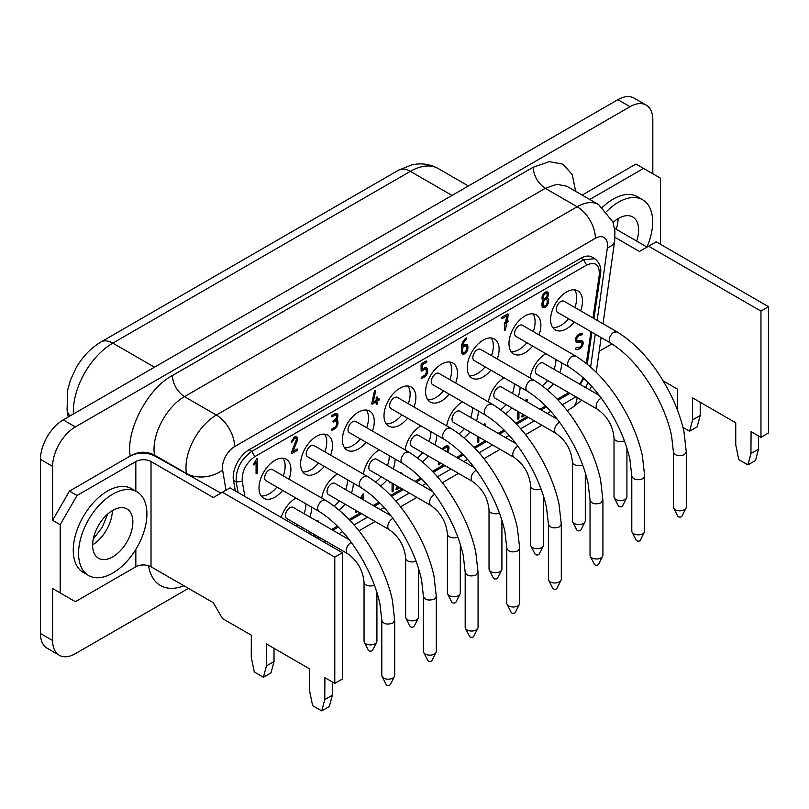 <?xml version="1.0" encoding="UTF-8"?>
<svg xmlns="http://www.w3.org/2000/svg" width="809" height="809" viewBox="0 0 809 809"><rect width="100%" height="100%" fill="white"/><g stroke="black" fill="none" stroke-linecap="round" stroke-linejoin="round"><path stroke-width="1.21" d="M652.823 173.763L652.823 119.833A32.218 18.597 120 0 0 646.148 105.089L633.993 98.071A32.218 18.597 120 0 0 617.884 99.669L63.233 419.891A32.218 18.597 -60 0 0 40.45 459.35L40.45 633.498A32.218 18.597 120 0 0 47.124 648.252L59.269 655.26A32.218 18.597 120 0 0 75.379 653.672L188.457 588.386M135.831 491.154L135.831 461.545L77.057 495.482L69.463 491.093L130.209 456.023C138.278 451.341 146.389 451.017 154.539 455.083C150.98 435.151 166.543 406.765 184.452 396.643C177.131 391.526 173.075 384.508 172.307 375.598C147.076 388.886 125.729 431.308 130.209 456.023C138.339 452.12 146.49 452.089 154.681 455.922L220.908 493.126M69.463 491.093L52.605 520.298L60.19 524.677L60.19 592.906L75.379 601.674L135.831 566.775A10.739 6.199 180 0 1 151.02 566.775L213.313 602.735L222.424 618.521L251.306 635.196L251.255 657.151L254.289 671.996L263.41 677.254L266.444 665.918L266.404 643.913L309.574 668.841L309.574 690.825L312.618 705.67L321.729 710.929L324.763 699.593L324.905 677.689L334.784 683.393L334.784 557.128L222.424 492.256L230.019 487.867L342.379 552.739L334.784 557.128M67.784 597.285L52.605 588.517L52.605 640.516A32.218 18.597 120 0 0 59.269 655.26M135.831 461.545A10.739 6.199 180 0 1 151.02 461.545L213.313 497.515L222.424 492.256M324.763 699.593L332.357 695.204L329.324 706.54L321.729 710.929M332.438 682.038L332.357 695.204M768.55 306.692L760.956 311.081L648.596 246.209L656.19 241.82L768.55 306.692L768.55 432.967L760.956 437.345L751.076 431.642L750.934 453.546L758.529 449.157L755.485 460.493L747.89 464.882L738.779 459.623L735.745 444.778L735.745 422.794L692.565 397.866L692.615 419.871L689.571 431.207L682.978 427.405M689.571 431.207L697.166 426.828L700.21 415.492L692.615 419.871M700.21 415.492L700.179 402.255M758.529 449.157L758.609 435.99M602.503 207.246A48.328 27.9 -60 0 1 613.182 199.105A48.328 27.9 -60 0 1 637.34 196.708L642.659 199.783A48.328 27.9 -60 0 1 646.967 247.018M660.417 244.267L660.417 178.152L635.965 164.035L582.146 195.1M589.741 199.479L643.559 168.414M677.426 410.011L677.477 389.149L663.077 380.837M342.379 552.739L342.379 679.014L334.784 683.393M478.827 437.052L478.827 441.299A0.951 0.546 -60 0 1 478.18 442.422L477.532 442.048L477.532 436.304M478.827 441.299L477.532 440.561M112.744 510.388A28.457 16.433 -60 0 1 126.973 508.982A28.457 16.433 -60 0 1 131.331 531.786A28.457 16.433 -60 0 1 112.744 556.865A28.457 16.433 -60 0 1 98.516 558.271A28.457 16.433 -60 0 1 94.147 535.467A28.457 16.433 -60 0 1 112.744 510.388M112.744 494.168A48.328 27.9 -60 0 1 136.903 491.771A48.328 27.9 -60 0 1 144.315 530.502A48.328 27.9 -60 0 1 112.744 573.085A48.328 27.9 -60 0 1 88.575 575.482A48.328 27.9 -60 0 1 81.173 536.751A48.328 27.9 -60 0 1 112.744 494.168M172.307 375.598L533.111 167.291L549.291 161.638L563.034 164.227L572.276 174.643L575.634 191.339M646.148 105.089A32.218 18.597 120 0 0 630.039 106.687L75.379 426.909L63.233 419.891M52.605 520.298L52.605 466.368A32.218 18.597 -60 0 1 75.379 426.909M611.998 343.855L599.166 351.268M344.543 447.812A22.551 13.025 120 0 0 360.268 438.923M366.659 427.728A22.551 13.025 120 0 0 368.51 418.061A22.551 13.025 120 0 0 366.346 410.052M372.423 431.066A22.551 13.025 120 0 0 374.274 421.388A22.551 13.025 120 0 0 369.602 411.063A22.551 13.025 120 0 0 352.228 417.11A22.551 13.025 120 0 0 342.379 439.803A22.551 13.025 120 0 0 347.051 450.128A22.551 13.025 120 0 0 366.042 442.26M648.596 246.209L639.484 251.468L615.012 237.34M647.079 247.089L614.557 228.31M613.07 222.384A28.457 16.433 -60 0 1 618.491 218.4A28.457 16.433 -60 0 1 632.729 216.984A28.457 16.433 -60 0 1 636.683 241.082M606.76 211.341A48.328 27.9 -60 0 1 618.491 202.169A48.328 27.9 -60 0 1 642.659 199.783M88.575 575.482L83.266 572.408A48.328 27.9 -60 0 1 75.854 533.687A48.328 27.9 -60 0 1 107.425 491.093A48.328 27.9 -60 0 1 131.594 488.707L136.903 491.771M77.057 495.482L60.19 524.677M60.19 592.906L52.605 588.517M511.157 351.622A22.551 13.025 120 0 0 526.881 342.733M533.262 331.538A22.551 13.025 120 0 0 535.113 321.861A22.551 13.025 120 0 0 532.949 313.862M539.037 334.875A22.551 13.025 120 0 0 540.887 325.198A22.551 13.025 120 0 0 536.215 314.873A22.551 13.025 120 0 0 518.832 320.91A22.551 13.025 120 0 0 508.992 343.613A22.551 13.025 120 0 0 513.664 353.938A22.551 13.025 120 0 0 532.656 346.07M263.41 677.254L270.995 672.876L274.039 661.54L266.444 665.918M274.008 648.302L274.039 661.54M750.934 453.546L747.89 464.882M580.902 258.213A22.379 12.924 -60 0 1 592.097 257.11L594.827 258.688L583.643 259.79L580.902 258.213L249.051 449.774A22.419 12.944 120 0 0 233.467 480.415L235.328 490.932M533.111 167.291C533.889 176.2 537.934 183.208 545.266 188.335L556.885 184.29L566.745 186.201L598.64 204.616L612.929 221.969L614.941 231.344L614.648 240.93A25.777 12.074 -172 0 1 607.347 247.878L597.173 320.384M760.956 437.345L760.956 311.081M478.18 442.422A0.951 0.546 -60 0 1 477.532 442.058M302.778 471.92A22.551 13.025 120 0 0 318.503 463.041M324.884 451.847A22.551 13.025 120 0 0 326.735 442.169A22.551 13.025 120 0 0 324.581 434.16M330.659 455.174A22.551 13.025 120 0 0 332.509 445.506A22.551 13.025 120 0 0 327.837 435.181A22.551 13.025 120 0 0 310.464 441.218A22.551 13.025 120 0 0 300.614 463.911A22.551 13.025 120 0 0 305.286 474.236A22.551 13.025 120 0 0 324.278 466.368M296.498 526.244A22.551 13.025 120 0 0 297.702 524.859M304.083 513.664A22.551 13.025 120 0 0 305.933 503.987A22.551 13.025 120 0 0 305.933 503.835M302.263 529.582A22.551 13.025 120 0 0 303.466 528.196M309.857 517.002A22.551 13.025 120 0 0 311.708 507.324A22.551 13.025 120 0 0 311.698 507.162M261.165 495.947A22.551 13.025 120 0 0 276.89 487.069M283.271 475.874A22.551 13.025 120 0 0 285.122 466.196A22.551 13.025 120 0 0 282.968 458.187M289.046 479.201A22.551 13.025 120 0 0 290.896 469.523A22.551 13.025 120 0 0 286.224 459.199A22.551 13.025 120 0 0 268.851 465.246A22.551 13.025 120 0 0 259.001 487.938A22.551 13.025 120 0 0 263.673 498.263A22.551 13.025 120 0 0 282.665 490.396M469.382 375.73A22.551 13.025 120 0 0 485.117 366.851M491.498 355.657A22.551 13.025 120 0 0 493.348 345.979A22.551 13.025 120 0 0 491.184 337.97M497.272 358.984A22.551 13.025 120 0 0 499.123 349.306A22.551 13.025 120 0 0 494.451 338.981A22.551 13.025 120 0 0 477.067 345.028A22.551 13.025 120 0 0 467.228 367.721A22.551 13.025 120 0 0 471.9 378.046A22.551 13.025 120 0 0 490.881 370.178M478.068 572.297L478.068 627.309A6.442 3.721 180 0 1 477.806 628.36A6.442 3.721 180 0 1 476.188 629.938A6.442 3.721 180 0 1 467.076 629.938A6.442 3.721 180 0 1 465.448 628.36A6.442 3.721 180 0 1 465.185 627.309L465.185 572.297C466.854 575.947 470.514 576.827 476.188 574.926L478.068 572.297L475.743 551.869C472.193 536.064 466.024 520.47 457.227 505.099C443.949 481.628 427.799 463.941 408.788 452.059L355.778 421.459A6.442 3.721 120 0 0 352.562 421.772A6.442 3.721 120 0 0 348.345 427.455A6.442 3.721 120 0 0 349.336 432.613L402.346 463.213C400.111 460.847 400.738 457.56 404.237 453.374L405.764 452.494L404.237 453.374M394.691 620.432L394.691 675.454A6.442 3.721 180 0 1 394.428 676.506A6.442 3.721 180 0 1 392.81 678.084A6.442 3.721 180 0 1 383.688 678.084A6.442 3.721 180 0 1 382.07 676.506A6.442 3.721 180 0 1 381.808 675.454L381.808 620.432C383.466 624.093 387.137 624.963 392.81 623.061L394.691 620.432L392.365 600.015C388.816 584.199 382.647 568.606 373.849 553.235C360.571 529.764 344.422 512.087 325.4 500.195L272.4 469.594A6.442 3.721 120 0 0 269.175 469.908A6.442 3.721 120 0 0 264.968 475.591A6.442 3.721 120 0 0 265.959 480.758L318.958 511.359C316.724 508.982 317.361 505.696 320.86 501.509L322.376 500.629L320.86 501.509M519.691 548.269L519.691 603.281A6.442 3.721 180 0 1 519.429 604.333A6.442 3.721 180 0 1 517.8 605.911A6.442 3.721 180 0 1 508.689 605.911A6.442 3.721 180 0 1 507.061 604.333A6.442 3.721 180 0 1 506.798 603.281L506.798 548.269C508.467 551.92 512.127 552.8 517.8 550.899L519.691 548.269L517.356 527.842C513.816 512.036 507.637 496.443 498.84 481.072C485.562 457.601 469.422 439.924 450.401 428.032L397.391 397.431A6.442 3.721 120 0 0 394.175 397.745A6.442 3.721 120 0 0 389.958 403.428A6.442 3.721 120 0 0 390.949 408.585L443.959 439.196C441.724 436.82 442.351 433.533 445.85 429.346L447.377 428.467L445.85 429.346M386.156 423.785A22.551 13.025 120 0 0 401.881 414.906M408.272 403.711A22.551 13.025 120 0 0 410.123 394.034A22.551 13.025 120 0 0 407.958 386.024M557.189 419.183L501.58 387.086A6.442 3.721 120 0 0 498.364 387.4A6.442 3.721 120 0 0 494.147 393.083A6.442 3.721 120 0 0 495.138 398.24L555.894 433.321A6.442 3.721 -60 0 1 554.903 428.153A6.442 3.721 -60 0 1 559.11 422.48A6.442 3.721 -60 0 1 559.504 422.268M500.69 409.758A22.551 13.025 120 0 0 506.07 404.561M512.461 393.356A22.551 13.025 120 0 0 514.312 383.709M417.444 457.803A22.551 13.025 120 0 0 422.692 452.696M429.073 441.502A22.551 13.025 120 0 0 430.924 431.824A22.551 13.025 120 0 0 430.924 431.672M422.379 461.737A22.551 13.025 120 0 0 428.467 456.023M434.848 444.829A22.551 13.025 120 0 0 436.698 435.151A22.551 13.025 120 0 0 436.698 434.999M459.057 433.776A22.551 13.025 120 0 0 464.305 428.669M470.686 417.474A22.551 13.025 120 0 0 472.537 407.797A22.551 13.025 120 0 0 472.537 407.645M463.992 437.709A22.551 13.025 120 0 0 470.08 432.006M476.461 420.811A22.551 13.025 120 0 0 478.311 411.134A22.551 13.025 120 0 0 478.311 410.972M427.769 399.757A22.551 13.025 120 0 0 443.504 390.878M449.885 379.684A22.551 13.025 120 0 0 451.735 370.006A22.551 13.025 120 0 0 449.571 361.997M455.659 383.011A22.551 13.025 120 0 0 457.51 373.333A22.551 13.025 120 0 0 452.838 363.008A22.551 13.025 120 0 0 435.454 369.056A22.551 13.025 120 0 0 425.615 391.748A22.551 13.025 120 0 0 430.287 402.073A22.551 13.025 120 0 0 449.268 394.205M542.303 385.741A22.551 13.025 120 0 0 547.683 380.533M554.074 369.339A22.551 13.025 120 0 0 555.925 359.661A22.551 13.025 120 0 0 555.925 359.499M547.238 389.675A22.551 13.025 120 0 0 553.457 383.86M559.838 372.666A22.551 13.025 120 0 0 561.689 362.988A22.551 13.025 120 0 0 561.689 362.837M686.295 452.079L686.295 507.091A6.442 3.721 180 0 1 686.032 508.143A6.442 3.721 180 0 1 684.414 509.721A6.442 3.721 180 0 1 675.293 509.721A6.442 3.721 180 0 1 673.675 508.143A6.442 3.721 180 0 1 673.412 507.091L673.412 452.079C675.07 455.73 678.741 456.61 684.414 454.709L686.295 452.079L683.969 431.652C680.42 415.846 674.251 400.253 665.453 384.882C652.175 361.411 636.026 343.734 617.004 331.842L564.004 301.241A6.442 3.721 120 0 0 560.779 301.555A6.442 3.721 120 0 0 556.572 307.238A6.442 3.721 120 0 0 557.563 312.395L610.562 342.996C608.338 340.629 608.965 337.343 612.464 333.156L613.98 332.277L612.464 333.156M552.769 327.594A22.551 13.025 120 0 0 568.494 318.716M574.875 307.511A22.551 13.025 120 0 0 576.726 297.843A22.551 13.025 120 0 0 574.572 289.834M432.582 491.579L376.589 459.249A6.442 3.721 120 0 0 373.364 459.563A6.442 3.721 120 0 0 369.157 465.246A6.442 3.721 120 0 0 370.148 470.403L430.894 505.483A6.442 3.721 -60 0 1 429.903 500.316A6.442 3.721 -60 0 1 434.12 494.643A6.442 3.721 -60 0 1 434.676 494.36M375.7 481.931A22.551 13.025 120 0 0 381.079 476.723M387.46 465.529A22.551 13.025 120 0 0 389.311 455.851A22.551 13.025 120 0 0 389.311 455.7M644.682 476.107L644.682 531.119A6.442 3.721 180 0 1 644.419 532.17A6.442 3.721 180 0 1 642.791 533.748A6.442 3.721 180 0 1 633.68 533.748A6.442 3.721 180 0 1 632.062 532.17A6.442 3.721 180 0 1 631.799 531.119L631.799 476.107C633.457 479.757 637.128 480.637 642.791 478.736L644.682 476.107L642.356 455.679C638.807 439.874 632.638 424.28 623.84 408.909C610.562 385.438 594.413 367.751 575.391 355.869L522.392 325.258A6.442 3.721 120 0 0 519.166 325.582A6.442 3.721 120 0 0 514.959 331.265A6.442 3.721 120 0 0 515.95 336.423L568.949 367.023C566.715 364.647 567.352 361.37 570.841 357.184L572.367 356.294L570.841 357.184M599.196 395.389L543.193 363.059A6.442 3.721 120 0 0 539.977 363.372A6.442 3.721 120 0 0 535.76 369.056A6.442 3.721 120 0 0 536.751 374.213L597.507 409.293A6.442 3.721 -60 0 1 596.516 404.126A6.442 3.721 -60 0 1 600.723 398.453A6.442 3.721 -60 0 1 601.279 398.17M390.818 515.697L334.825 483.357A6.442 3.721 120 0 0 331.599 483.681A6.442 3.721 120 0 0 327.392 489.354A6.442 3.721 120 0 0 328.373 494.521L389.129 529.592A6.442 3.721 -60 0 1 388.138 524.434A6.442 3.721 -60 0 1 392.345 518.751A6.442 3.721 -60 0 1 392.901 518.468M334.066 505.938A22.551 13.025 120 0 0 339.315 500.832M345.696 489.637A22.551 13.025 120 0 0 347.546 479.959A22.551 13.025 120 0 0 347.546 479.808M474.205 467.551L418.202 435.222A6.442 3.721 120 0 0 414.977 435.545A6.442 3.721 120 0 0 410.77 441.218A6.442 3.721 120 0 0 411.761 446.386L472.507 481.456A6.442 3.721 -60 0 1 471.526 476.289A6.442 3.721 -60 0 1 475.732 470.616A6.442 3.721 -60 0 1 476.289 470.332M561.304 524.242L561.304 579.254A6.442 3.721 180 0 1 561.041 580.306A6.442 3.721 180 0 1 559.413 581.893A6.442 3.721 180 0 1 550.302 581.893A6.442 3.721 180 0 1 548.674 580.306A6.442 3.721 180 0 1 548.411 579.254L548.411 524.242C550.08 527.903 553.75 528.773 559.413 526.871L561.304 524.242L558.968 503.825C555.429 488.009 549.25 472.416 540.452 457.045C527.175 433.573 511.035 415.897 492.014 404.004L439.004 373.404A6.442 3.721 120 0 0 435.788 373.718A6.442 3.721 120 0 0 431.581 379.401A6.442 3.721 120 0 0 432.562 384.558L485.572 415.169C483.337 412.792 483.974 409.506 487.463 405.319L488.99 404.439L487.463 405.319M436.304 596.405L436.304 651.427A6.442 3.721 180 0 1 436.041 652.479A6.442 3.721 180 0 1 434.423 654.056A6.442 3.721 180 0 1 425.312 654.056A6.442 3.721 180 0 1 423.683 652.479A6.442 3.721 180 0 1 423.42 651.427L423.42 596.405C425.079 600.066 428.75 600.935 434.423 599.044L436.304 596.405L433.978 575.988C430.428 560.172 424.26 544.578 415.462 529.207C402.184 505.736 386.035 488.06 367.023 476.167L314.013 445.567A6.442 3.721 120 0 0 310.787 445.89A6.442 3.721 120 0 0 306.581 451.564A6.442 3.721 120 0 0 307.572 456.731L360.571 487.331C358.347 484.955 358.974 481.668 362.472 477.482L363.999 476.602L362.472 477.482M349.205 539.714L293.202 507.385A6.442 3.721 120 0 0 289.986 507.708A6.442 3.721 120 0 0 285.779 513.381A6.442 3.721 120 0 0 286.76 518.549L347.516 553.619A6.442 3.721 -60 0 1 346.525 548.462A6.442 3.721 -60 0 1 350.732 542.778A6.442 3.721 -60 0 1 351.288 542.495M602.917 500.215L602.917 555.237A6.442 3.721 180 0 1 602.654 556.289A6.442 3.721 180 0 1 601.026 557.866A6.442 3.721 180 0 1 591.915 557.866A6.442 3.721 180 0 1 590.297 556.289A6.442 3.721 180 0 1 590.034 555.237L590.034 500.215C591.692 503.876 595.363 504.745 601.026 502.844L602.917 500.215L600.581 479.798C597.042 463.982 590.873 448.388 582.076 433.017C568.798 409.546 552.648 391.869 533.627 379.977L480.627 349.377A6.442 3.721 120 0 0 477.401 349.7A6.442 3.721 120 0 0 473.194 355.373A6.442 3.721 120 0 0 474.175 360.541L527.185 391.141C524.95 388.765 525.587 385.478 529.076 381.292L530.603 380.412L529.076 381.292M515.818 443.524L459.815 411.194A6.442 3.721 120 0 0 456.589 411.518A6.442 3.721 120 0 0 452.383 417.191A6.442 3.721 120 0 0 453.374 422.359L514.12 457.429A6.442 3.721 -60 0 1 513.139 452.271A6.442 3.721 -60 0 1 517.345 446.588A6.442 3.721 -60 0 1 517.902 446.305M505.615 413.702A22.551 13.025 120 0 0 511.844 407.888M518.225 396.693A22.551 13.025 120 0 0 520.076 387.036M504.108 377.823A22.551 13.025 120 0 0 488.444 401.942M380.624 485.865A22.551 13.025 120 0 0 386.854 480.05M393.235 468.856A22.551 13.025 120 0 0 395.085 459.178A22.551 13.025 120 0 0 395.085 459.027M379.269 449.895A22.551 13.025 120 0 0 363.453 474.114M420.882 425.868A22.551 13.025 120 0 0 405.087 449.925M462.495 401.851A22.551 13.025 120 0 0 446.71 425.898M545.883 353.705A22.551 13.025 120 0 0 530.067 377.924M414.036 407.038A22.551 13.025 120 0 0 415.887 397.361A22.551 13.025 120 0 0 411.225 387.036A22.551 13.025 120 0 0 393.841 393.083A22.551 13.025 120 0 0 383.992 415.775A22.551 13.025 120 0 0 388.664 426.1A22.551 13.025 120 0 0 407.655 418.233M580.65 310.848A22.551 13.025 120 0 0 582.5 301.17A22.551 13.025 120 0 0 577.828 290.846A22.551 13.025 120 0 0 560.455 296.893A22.551 13.025 120 0 0 550.605 319.585A22.551 13.025 120 0 0 555.277 329.91A22.551 13.025 120 0 0 574.269 322.043M295.892 498.041A22.551 13.025 120 0 0 281.198 517.416M339.001 509.882A22.551 13.025 120 0 0 345.079 504.169M351.47 492.974A22.551 13.025 120 0 0 353.321 483.297A22.551 13.025 120 0 0 353.321 483.145M337.505 474.013A22.551 13.025 120 0 0 321.709 498.061M466.56 338.415L466.237 339.254A7.18 4.146 120 0 0 463.719 342.703A6.907 3.984 120 0 0 462.738 345.878L464.639 344.786A4.712 2.72 -60 0 1 466.914 344.594A4.712 2.72 -60 0 1 467.895 346.656L467.895 348.153A4.712 2.72 -60 0 1 464.639 353.786A4.702 2.71 -60 0 1 462.364 353.978A4.702 2.71 -60 0 1 461.393 351.935L461.393 347.405A8.838 5.107 -60 0 1 462.849 342.096A10.153 5.865 -60 0 1 465.327 338.546L465.913 338.041A0.93 0.536 -60 0 1 466.56 338.415L465.913 338.041M310.514 532.261L310.514 534.344M309.22 533.596L309.22 531.513M307.46 530.502L307.289 530.684A0.951 0.546 -60 0 1 306.631 530.31L306.712 530.067M583.208 342.986A4.682 2.7 -60 0 1 579.972 348.578A10.648 6.148 -60 0 1 575.725 349.407L575.442 348.962A0.961 0.556 -60 0 1 576.089 347.85L579.972 347.081A2.872 1.658 120 0 0 581.914 343.734A2.902 1.679 120 0 0 581.317 342.52A2.902 1.679 120 0 0 580.801 342.389L577.191 342.338A4.814 2.781 -60 0 1 576.433 342.116A4.814 2.781 -60 0 1 575.442 340.002A4.692 2.71 -60 0 1 578.657 334.39L582.136 333.217L582.52 333.702A0.971 0.566 -60 0 1 581.883 334.835L581.61 334.916A12.347 7.129 120 0 0 578.668 335.877A2.882 1.669 120 0 0 576.736 339.254A2.943 1.699 120 0 0 577.343 340.538A2.943 1.699 120 0 0 577.788 340.67L581.408 340.72A4.824 2.781 -60 0 1 582.217 340.943A4.824 2.781 -60 0 1 583.208 342.986L580.933 341.671A4.682 2.7 -60 0 1 580.882 342.268M377.479 403.357A0.951 0.546 -60 0 1 376.185 404.106L376.185 401.851L372.362 404.065A0.92 0.536 -60 0 1 371.725 403.681L374.324 391.546A1.031 0.597 -60 0 1 375.598 391L373.232 402.053L376.185 400.354L376.185 398.099A0.951 0.546 -60 0 1 377.479 397.35L377.479 399.606L378.814 398.837A0.961 0.556 -60 0 1 378.814 400.334L377.479 401.102L377.479 403.357L376.185 402.609M316.541 535.74L314.681 536.023L313.68 534.557A19.082 11.013 -60 0 1 313.518 534.001M316.491 520.834L318.008 520.753L319.009 522.22A19.052 11.002 -60 0 1 319.039 522.301M446.507 451.564A2.872 1.658 120 0 0 447.751 448.783A2.882 1.669 120 0 0 447.155 447.569A2.882 1.669 120 0 0 445.81 447.66L443.221 449.157A0.971 0.556 -60 0 1 443.221 447.66L445.81 446.163A4.692 2.71 -60 0 1 448.075 445.971A4.692 2.71 -60 0 1 449.046 448.034A4.824 2.791 -60 0 1 447.721 451.786A4.834 2.791 -60 0 1 448.044 451.928A4.834 2.791 -60 0 1 448.843 452.909M357.123 511.116L357.123 511.561A0.951 0.546 -60 0 1 355.829 512.319L355.829 510.368M483.924 425.109L484.004 424.735A1.031 0.597 -60 0 1 485.269 424.189L484.965 425.716M545.215 292.261A4.712 2.72 -60 0 1 547.491 292.069A4.712 2.72 -60 0 1 548.462 294.132A4.844 2.801 -60 0 1 547.137 297.904A4.672 2.7 -60 0 1 547.501 298.056A4.672 2.7 -60 0 1 548.34 299.219L548.462 301.636A4.712 2.72 -60 0 1 545.215 307.268A4.712 2.72 -60 0 1 542.94 307.45A4.712 2.72 -60 0 1 541.969 305.387L541.969 303.891A4.915 2.842 -60 0 1 543.254 300.139A4.915 2.842 -60 0 1 542.981 300.018A4.915 2.842 -60 0 1 541.969 297.884A4.712 2.72 -60 0 1 545.215 292.261M524.91 415.432A4.692 2.71 -60 0 1 524.778 415.513L522.189 417.009A0.971 0.556 -60 0 1 522.189 415.523L523.625 414.693M524.859 400.526L526.72 399.444L527.276 399.868A0.89 0.516 -60 0 1 526.72 400.94L526.153 401.274M518.953 411.993L518.953 418.132A0.951 0.546 -60 0 1 517.659 418.88L517.659 411.245M515.859 410.203L515.727 410.335A0.951 0.546 -60 0 1 515.07 409.971L515.131 409.789M393.376 483.822L393.376 490.638A0.951 0.546 -60 0 1 392.082 491.387L392.082 483.074M390.666 482.255L390.14 482.842A0.951 0.546 -60 0 1 389.493 482.477L389.746 481.729M256.069 461.828L254.117 464.882A0.951 0.546 -60 0 1 253.47 464.508L256.706 458.824A0.951 0.556 -60 0 1 257.363 459.199L257.363 472.699A0.951 0.546 -60 0 1 256.069 473.457L256.069 461.828L255.148 461.292M360.42 498.142L362.948 494.006A0.951 0.546 -60 0 1 363.595 494.37L363.595 499.972M362.301 499.224L362.301 496.989L361.34 498.668M399.98 472.749A4.702 2.71 -60 0 1 401.466 472.881A4.702 2.71 -60 0 1 402.326 474.104M398.089 486.543L397.765 487.362L398.635 486.856M399.929 487.605L396.612 489.516A0.971 0.556 -60 0 1 395.965 489.142L397.148 485.997M508.173 321.254A0.981 0.566 -60 0 1 507.506 322.387L506.697 322.852L505.534 329.587A0.981 0.566 -60 0 1 504.29 329.981L504.907 323.893A0.93 0.536 -60 0 1 504.907 322.387L505.655 321.952L506.687 316.006L502.328 318.524A0.951 0.546 -60 0 1 502.328 317.017L507.526 314.013A0.94 0.546 -60 0 1 508.173 314.388L507.506 320.89A0.961 0.556 -60 0 1 508.173 321.254L507.526 320.88M439.985 462.677L439.985 463.729A0.951 0.546 -60 0 1 438.69 464.477L438.69 461.929M332.084 430.307A0.971 0.556 -60 0 1 332.084 428.81L334.683 427.314A2.892 1.669 120 0 0 336.635 423.936L336.635 422.429A2.892 1.669 120 0 0 336.038 421.216A2.892 1.669 120 0 0 334.683 421.307L333.389 422.055A0.971 0.556 -60 0 1 333.389 420.559L334.683 419.81A2.892 1.669 120 0 0 336.635 416.433A2.892 1.669 120 0 0 336.038 415.219A2.892 1.669 120 0 0 334.683 415.31L332.084 416.807A0.971 0.556 -60 0 1 332.084 415.31L334.683 413.803A4.712 2.72 -60 0 1 336.959 413.621A4.712 2.72 -60 0 1 337.94 415.684A4.844 2.801 -60 0 1 336.605 419.446A4.844 2.801 -60 0 1 336.938 419.588A4.844 2.801 -60 0 1 337.94 421.681L337.94 423.188A4.702 2.72 -60 0 1 334.683 428.81L332.084 430.307L331.437 429.933M297.004 450.573L291.806 453.566A0.971 0.556 -60 0 1 291.149 453.192L296.347 439.722A2.912 1.679 120 0 0 295.75 438.478A2.912 1.679 120 0 0 294.405 438.569L291.806 442.381A0.981 0.566 -60 0 1 291.149 441.987L294.405 437.062A4.712 2.72 -60 0 1 296.67 436.88A4.712 2.72 -60 0 1 297.651 438.943A5.562 3.216 -60 0 1 297.024 441.461L292.959 451.402L297.004 449.066A0.93 0.536 -60 0 1 297.004 450.573L295.7 449.814M424.361 377.045L421.762 378.541A0.971 0.556 -60 0 1 421.752 377.045L424.341 375.548A2.882 1.669 120 0 0 426.272 372.18L426.272 370.684A2.892 1.669 120 0 0 425.676 369.46A2.892 1.669 120 0 0 424.341 369.551L421.752 371.038A0.951 0.546 -60 0 1 421.105 370.664L421.105 364.657A0.951 0.546 -60 0 1 421.762 363.534L426.303 360.915L426.859 361.34A0.89 0.516 -60 0 1 426.303 362.412L422.409 364.657L422.409 369.167L424.361 368.034A4.712 2.72 -60 0 1 426.636 367.852A4.712 2.72 -60 0 1 427.607 369.915L427.607 371.412A4.702 2.72 -60 0 1 424.361 377.045L423.056 376.296M626.914 448.085L626.914 496.837A6.442 3.721 180 0 1 626.651 497.889A6.442 3.721 180 0 1 625.023 499.466A6.442 3.721 180 0 1 615.912 499.466A6.442 3.721 180 0 1 614.294 497.889A6.442 3.721 180 0 1 614.021 496.837L614.021 437.912A6.442 3.721 0 0 0 617.641 441.249A6.442 3.721 0 0 0 624.427 440.844M626.651 497.889L622.525 505.949A2.144 1.244 180 0 1 621.99 506.485A2.144 1.244 180 0 1 618.956 506.485A2.144 1.244 180 0 1 618.41 505.949L614.294 497.889M615.113 331.619L613.98 332.277L617.004 331.842M686.032 508.143L681.916 516.213A2.144 1.244 180 0 1 681.37 516.739A2.144 1.244 180 0 1 678.336 516.739A2.144 1.244 180 0 1 677.79 516.213L673.675 508.143M585.301 472.689L585.301 520.865A6.442 3.721 180 0 1 585.038 521.916A6.442 3.721 180 0 1 583.41 523.494A6.442 3.721 180 0 1 574.299 523.494A6.442 3.721 180 0 1 572.671 521.916A6.442 3.721 180 0 1 572.408 520.865L572.408 461.939A6.442 3.721 0 0 0 575.937 465.256A6.442 3.721 0 0 0 582.652 464.942M585.038 521.916L580.913 529.976A2.144 1.244 180 0 1 580.377 530.502A2.144 1.244 180 0 1 577.333 530.502A2.144 1.244 180 0 1 576.797 529.976L572.671 521.916M543.537 496.22L543.537 544.973A6.442 3.721 180 0 1 543.274 546.024A6.442 3.721 180 0 1 541.646 547.602A6.442 3.721 180 0 1 532.534 547.602A6.442 3.721 180 0 1 530.906 546.024A6.442 3.721 180 0 1 530.643 544.973L530.643 486.047A6.442 3.721 0 0 0 534.264 489.394A6.442 3.721 0 0 0 541.049 488.98M543.274 546.024L539.148 554.094A2.144 1.244 180 0 1 538.612 554.62A2.144 1.244 180 0 1 535.568 554.62A2.144 1.244 180 0 1 535.032 554.094L530.906 546.024M501.914 520.248L501.914 569A6.442 3.721 180 0 1 501.651 570.052A6.442 3.721 180 0 1 500.033 571.629A6.442 3.721 180 0 1 490.921 571.629A6.442 3.721 180 0 1 489.293 570.052A6.442 3.721 180 0 1 489.03 569L489.03 510.074A6.442 3.721 0 0 0 492.641 513.412A6.442 3.721 0 0 0 499.436 513.007M501.651 570.052L497.535 578.122A2.144 1.244 180 0 1 496.989 578.647A2.144 1.244 180 0 1 493.955 578.647A2.144 1.244 180 0 1 493.419 578.122L489.293 570.052M460.301 544.275L460.301 593.027A6.442 3.721 180 0 1 460.038 594.079A6.442 3.721 180 0 1 458.42 595.657A6.442 3.721 180 0 1 449.308 595.657A6.442 3.721 180 0 1 447.68 594.079A6.442 3.721 180 0 1 447.417 593.027L447.417 534.102A6.442 3.721 0 0 0 451.028 537.439A6.442 3.721 0 0 0 457.823 537.034M460.038 594.079L455.922 602.149A2.144 1.244 180 0 1 455.376 602.675A2.144 1.244 180 0 1 452.342 602.675A2.144 1.244 180 0 1 451.796 602.149L447.68 594.079M418.536 568.383L418.536 617.136A6.442 3.721 180 0 1 418.273 618.187A6.442 3.721 180 0 1 416.645 619.765A6.442 3.721 180 0 1 407.534 619.765A6.442 3.721 180 0 1 405.916 618.187A6.442 3.721 180 0 1 405.653 617.136L405.653 558.21A6.442 3.721 0 0 0 409.263 561.557A6.442 3.721 0 0 0 416.048 561.153M418.273 618.187L414.157 626.257A2.144 1.244 180 0 1 413.611 626.783A2.144 1.244 180 0 1 410.578 626.783A2.144 1.244 180 0 1 410.032 626.257L405.916 618.187M376.923 592.41L376.923 641.163A6.442 3.721 180 0 1 376.66 642.215A6.442 3.721 180 0 1 375.032 643.792A6.442 3.721 180 0 1 365.921 643.792A6.442 3.721 180 0 1 364.303 642.215A6.442 3.721 180 0 1 364.04 641.163L364.04 582.237A6.442 3.721 0 0 0 367.65 585.585A6.442 3.721 0 0 0 374.436 585.17M376.66 642.215L372.544 650.284A2.144 1.244 180 0 1 371.998 650.81A2.144 1.244 180 0 1 368.965 650.81A2.144 1.244 180 0 1 368.419 650.284L364.303 642.215M573.5 355.647L572.367 356.294L575.391 355.869M644.419 532.17L640.303 540.24A2.144 1.244 180 0 1 639.757 540.766A2.144 1.244 180 0 1 636.723 540.766A2.144 1.244 180 0 1 636.177 540.24L632.062 532.17M531.735 379.765L530.603 380.412L533.627 379.977M602.654 556.289L598.529 564.348A2.144 1.244 180 0 1 597.993 564.874A2.144 1.244 180 0 1 594.959 564.874A2.144 1.244 180 0 1 594.413 564.348L590.297 556.289M490.123 403.782L488.99 404.439L492.014 404.004M561.041 580.306L556.916 588.376A2.144 1.244 180 0 1 556.38 588.901A2.144 1.244 180 0 1 553.336 588.901A2.144 1.244 180 0 1 552.8 588.376L548.674 580.306M448.51 427.809L447.377 428.467L450.401 428.032M519.429 604.333L515.303 612.403A2.144 1.244 180 0 1 514.767 612.929A2.144 1.244 180 0 1 511.723 612.929A2.144 1.244 180 0 1 511.187 612.403L507.061 604.333M406.887 451.837L405.764 452.494L408.788 452.059M477.806 628.36L473.69 636.43A2.144 1.244 180 0 1 473.144 636.956A2.144 1.244 180 0 1 470.11 636.956A2.144 1.244 180 0 1 469.574 636.43L465.448 628.36M365.122 475.955L363.999 476.602L367.023 476.167M436.041 652.479L431.925 660.538A2.144 1.244 180 0 1 431.379 661.074A2.144 1.244 180 0 1 428.345 661.074A2.144 1.244 180 0 1 427.799 660.538L423.683 652.479M323.509 499.972L322.376 500.629L325.4 500.195M394.428 676.506L390.312 684.566A2.144 1.244 180 0 1 389.766 685.092A2.144 1.244 180 0 1 386.732 685.092A2.144 1.244 180 0 1 386.186 684.566L382.07 676.506M254.825 456.62C245.936 463.072 241.729 471.334 242.225 481.385L236.198 481.992C235.591 469.554 240.789 459.34 251.791 451.351L254.825 456.62L586.677 265.059L583.643 259.79L251.791 451.351L249.051 449.774M586.677 265.059C595.545 261.256 599.742 264.654 599.247 275.252L600.46 274.12L593.937 318.524M545.215 305.762A2.892 1.669 120 0 0 547.167 302.384L547.167 300.887A2.892 1.669 120 0 0 546.571 299.674A2.892 1.669 120 0 0 545.215 299.765A2.892 1.669 120 0 0 543.264 303.142L543.264 304.639A2.892 1.669 120 0 0 543.86 305.853A2.892 1.669 120 0 0 545.215 305.762M466.591 348.901L466.591 347.405A2.892 1.669 120 0 0 465.994 346.191A2.892 1.669 120 0 0 464.639 346.282L462.697 347.405L462.697 351.157A2.892 1.669 120 0 0 463.284 352.38A2.892 1.669 120 0 0 464.639 352.279A2.892 1.669 120 0 0 466.591 348.901M547.167 294.881A2.892 1.669 120 0 0 546.571 293.667A2.892 1.669 120 0 0 545.215 293.758A2.892 1.669 120 0 0 543.264 297.136A2.892 1.669 120 0 0 543.86 298.359A2.892 1.669 120 0 0 545.215 298.258A2.892 1.669 120 0 0 547.167 294.881M462.859 352.127A4.712 2.72 -60 0 1 462.364 352.471A4.702 2.71 -60 0 1 461.524 352.805M465.478 344.442A4.712 2.72 -60 0 1 465.61 345.342L465.61 345.969M464.639 346.282L463.345 345.534M462.697 347.405L461.433 346.677M462.697 351.157L461.393 350.408M466.237 339.254L465.226 338.668M464.639 353.786L462.364 352.471M467.895 348.153L466.591 347.405M467.895 346.656L465.61 345.342M462.738 345.878L461.676 345.271M307.289 530.684L306.641 530.31M581.317 342.52L579.042 341.206A2.902 1.679 120 0 0 578.526 341.074L575.604 341.034M576.635 347.769A10.648 6.148 -60 0 1 575.887 348.012M580.761 340.71A4.824 2.781 -60 0 1 580.933 341.671M579.972 348.578L578.435 347.688M576.736 339.254L575.644 338.627M578.668 335.877L577.586 335.26M581.61 334.916L579.719 333.824M581.883 334.835L579.942 333.723M582.52 333.702L581.681 333.217M577.191 342.338L575.866 341.58M376.832 404.48L376.185 404.106M377.479 401.102L376.185 400.354M378.814 400.334L376.185 398.857M379.482 399.201L378.834 398.827M377.479 397.35L376.832 396.976M373.232 402.053L372.18 401.446M375.578 391.243L374.729 390.757M375.598 391L374.901 390.595M372.362 404.065L371.725 403.691M376.185 401.851L374.88 401.102M314.256 534.425L313.74 534.709M319.009 522.22L316.734 520.905M316.349 535.861L314.064 534.547M446.639 445.83A4.692 2.71 -60 0 1 446.77 446.72A4.824 2.791 -60 0 1 446.72 447.316M447.721 451.786L446.78 451.24M449.046 448.034L446.77 446.72M443.221 449.157L442.574 448.783M445.81 447.66L444.515 446.912M357.123 511.561L355.829 510.813M356.476 512.684L355.829 512.309M485.269 424.189L484.581 423.785M485.248 424.432L484.409 423.946M543.426 305.61A4.712 2.72 -60 0 1 542.94 305.954A4.712 2.72 -60 0 1 542.091 306.287M545.964 297.621A4.672 2.7 -60 0 1 546.065 297.904L546.136 299.421M546.055 291.928A4.712 2.72 -60 0 1 546.186 292.818A4.844 2.801 -60 0 1 546.136 293.424M543.638 298.228A2.892 1.669 120 0 0 542.94 298.45A2.892 1.669 120 0 0 542.192 299.077M545.215 293.758L544.123 293.131M543.264 297.136L542.182 296.509M543.264 304.639L541.969 303.891M545.215 299.765L542.94 298.45M543.264 303.142L542.172 302.505M548.462 294.132L546.186 292.818M543.254 300.139L542.738 299.846M545.215 307.268L542.94 305.954M548.462 301.636L547.167 300.887M548.34 299.219L546.065 297.904M547.137 297.904L546.186 297.358M524.778 415.513L523.484 414.764M526.72 400.94L525.425 400.192M527.276 399.868L526.629 399.504M522.189 417.009L521.542 416.635M515.727 410.335L515.07 409.961M518.306 419.254L517.659 418.88M518.953 418.132L517.659 417.383M393.376 490.638L392.082 489.89M390.14 482.842L389.493 482.467M390.595 482.376L389.675 481.851M392.729 491.761L392.082 491.387M254.572 464.417L253.652 463.881M256.716 473.831L256.069 473.457M257.363 472.699L256.069 471.95M257.363 459.199L256.716 458.824M254.117 464.882L253.47 464.508M362.301 496.989L361.39 496.463M363.595 494.37L362.948 493.996M396.612 489.516L395.965 489.142M397.765 487.362L396.814 486.816M507.506 322.387L505.756 321.375M506.99 321.183L505.898 320.556M508.123 314.6L507.314 314.135M508.173 314.388L507.536 314.013M502.328 318.524L501.681 318.149M506.687 316.006L505.392 315.247M504.907 323.893L504.28 323.529M505.372 323.62L504.381 323.044M504.927 330.527L504.28 330.153M505.534 329.587L504.462 328.97M506.697 322.852L505.403 322.103M439.338 464.851L438.69 464.477M439.985 463.729L438.69 462.981M335.422 419.183A4.844 2.801 -60 0 1 335.654 420.367L335.654 420.993M335.533 413.47A4.712 2.72 -60 0 1 335.654 414.37A4.844 2.801 -60 0 1 335.604 414.966M334.683 421.307L333.389 420.559M333.389 422.055L332.742 421.681M334.683 415.31L333.389 414.552M332.084 416.807L331.437 416.433M337.94 415.684L335.654 414.37M336.605 419.446L335.664 418.9M337.94 421.681L335.654 420.367M337.94 423.188L336.635 422.429M334.683 428.81L333.389 428.062M295.245 436.729A4.712 2.72 -60 0 1 295.376 437.629A5.562 3.216 -60 0 1 295.305 438.225M291.806 453.566L291.149 453.192M297.651 449.44L297.004 449.066M292.959 451.402L292.009 450.856M297.024 441.461L296.064 440.905M297.651 438.943L295.376 437.629M291.806 442.381L291.149 442.007M292.362 441.684L291.402 441.127M294.405 438.569L293.323 437.942M425.2 367.701A4.712 2.72 -60 0 1 425.332 368.601L425.332 369.258M421.762 378.541L421.105 378.167M427.607 371.412L426.272 370.643M427.607 369.915L425.332 368.601M422.409 369.167L421.105 368.408M422.409 364.657L421.307 364.03M426.303 362.412L425.008 361.663M426.859 361.34L426.212 360.966M421.752 371.038L421.105 370.664M424.341 369.551L423.036 368.803M186.576 474.337L186.434 473.498L154.539 455.083L154.681 455.922M151.02 566.775L151.02 461.545M598.64 204.616A42.958 24.806 -60 0 0 577.161 206.75A25.777 14.886 60 0 1 595.384 238.311L234.58 446.629A25.777 14.886 60 0 0 216.347 415.057L577.161 206.75L545.266 188.335L184.452 396.643L216.347 415.057A42.958 24.806 120 0 0 186.434 473.498A25.777 17.242 170.5 0 0 222.606 469.999L225.994 490.193M154.509 367.195L112.815 343.127L410.345 171.356L452.039 195.424M112.36 510.61A28.457 16.433 -60 0 1 92.62 544.801M135.831 566.775L135.831 549.392M40.45 633.498L52.605 640.516M148.634 566.148A60.139 34.726 120 0 0 183.916 585.767M617.884 99.669L630.039 106.687M52.605 466.368L40.45 459.35M618.116 218.622A28.457 16.433 -60 0 1 616.175 229.25M590.641 366.973L595.242 334.157M595.384 238.311A17.181 9.92 -60 0 1 607.347 247.878M234.58 446.629A17.181 9.92 120 0 0 222.606 469.999M575.947 396.845L562.275 404.743M550.767 411.387L547.228 413.429M534.334 420.872L520.662 428.77M509.154 435.414L505.453 437.548M492.57 444.99L479.039 452.797M467.541 459.441L463.84 461.575M450.957 469.018L437.426 476.825M425.928 483.458L422.227 485.602M409.344 493.035L395.662 500.933M384.164 507.577L380.463 509.71M367.579 517.153L354.049 524.96M342.551 531.604L338.85 533.738M325.956 541.181L324.156 542.222M585.524 387.491A17.181 9.92 120 0 0 587.961 382.333M238.068 492.519L236.198 481.992L233.467 480.415M581.732 400.192L571.832 407.938A25.777 14.886 -120 0 0 577.13 397.532M601.097 337.535L596.435 370.704A25.777 12.074 -172 0 1 596.071 372.059M244.894 496.463L242.225 481.385M568.687 392.658L557.3 399.231M545.691 405.936L539.967 409.243M527.074 416.686L515.687 423.259M504.078 429.953L498.192 433.351M485.309 440.794L474.074 447.286M462.465 453.98L456.579 457.378M443.696 464.821L432.451 471.313M420.852 478.008L414.966 481.406M402.083 488.848L390.686 495.421M379.087 502.126L373.202 505.524M360.318 512.957L349.073 519.449M337.474 526.153L331.589 529.541M318.695 536.984L316.895 538.025M579.537 384.032A18.081 10.436 120 0 0 583.218 377.722M599.247 275.252L592.977 317.967M590.964 331.68L586.313 363.352M438.266 168.585A55.841 32.239 120 0 0 410.345 171.356A23.623 13.642 60 0 0 398.534 170.183L411.73 164.915C421.145 162.791 429.994 164.015 438.266 168.585L468.391 185.979M70.009 415.988A23.623 15.806 170.5 0 1 67.086 410.153L67.612 390.181L70.535 379.826L76.238 367.63C82.629 356.567 90.891 348.012 101.004 341.954A23.623 13.642 60 0 1 112.815 343.127A55.841 32.239 120 0 0 73.397 414.026M463.719 342.703L462.809 342.177M580.801 342.389L578.526 341.074M93.257 539.077L102.338 527.165L107.718 514.028M613.242 222.9L613.475 222.03M571.832 407.938L567.119 410.669M555.682 417.262L554.772 417.788M541.888 425.231L525.506 434.686M514.069 441.289L513.007 441.906M500.124 449.349L483.893 458.713M472.456 465.317L471.394 465.933M458.501 473.376L442.28 482.74M430.843 489.344L429.781 489.961M416.888 497.393L400.506 506.859M389.078 513.452L388.017 514.069M375.123 521.512L358.893 530.886M347.466 537.479L346.394 538.096M333.51 545.539L331.71 546.581M596.435 370.704L596.203 372.191M591.591 386.206L589.619 389.857M614.648 240.93L603.029 323.762M67.086 410.153L68.229 417.009M101.004 341.954L398.534 170.183M591.925 332.236L587.243 364.101M600.46 274.12C601.684 268.052 599.803 262.905 594.827 258.688M569.951 393.386L558.18 400.172M546.601 406.866L541.221 409.971M528.338 417.404L516.567 424.199M504.988 430.884L499.456 434.079M486.563 441.522L474.954 448.226M463.375 454.911L457.843 458.106M444.95 465.549L433.341 472.254M421.762 478.938L416.22 482.134M403.337 489.576L391.576 496.362M379.987 503.056L374.456 506.242M361.572 513.685L349.963 520.389M338.374 527.074L332.843 530.269M319.959 537.712L318.159 538.754M580.245 384.447L583.845 378.309M464.103 345.089L465.994 346.191M461.393 351.278L463.284 352.38M575.482 339.456L577.343 340.538M445.263 446.477L447.155 447.569M544.72 292.605L546.571 293.667M542.01 297.287L543.86 298.359M541.969 304.76L543.86 305.853M544.508 298.481L546.571 299.674M334.147 420.124L336.038 421.216M334.147 414.117L336.038 415.219M293.91 437.416L295.75 438.478M423.785 368.368L425.676 369.46M405.653 558.21C404.51 546.156 398.999 536.62 389.129 529.592M530.643 486.047C529.501 473.993 523.999 464.447 514.12 457.429M489.03 510.074C487.888 498.01 482.376 488.474 472.507 481.456M364.04 582.237C362.897 570.183 357.386 560.637 347.516 553.619M447.417 534.102C446.275 522.038 440.763 512.501 430.894 505.483M614.021 437.912C612.878 425.847 607.377 416.311 597.507 409.293M572.408 461.939C571.265 449.875 565.764 440.339 555.894 433.321M506.798 548.269L504.937 531.746C501.701 517.012 495.866 502.288 487.453 487.574C475.004 465.741 460.503 449.612 443.959 439.196M673.412 452.079L671.551 435.555C668.305 420.811 662.48 406.098 654.066 391.384C641.608 369.551 627.117 353.422 610.562 342.996M381.808 620.432L379.937 603.908C376.701 589.174 370.876 574.451 362.462 559.737C350.004 537.904 335.513 521.775 318.958 511.359M465.185 572.297L463.324 555.763C460.088 541.029 454.253 526.315 445.84 511.601C433.391 489.769 418.89 473.639 402.346 463.213M548.411 524.242L546.55 507.718C543.314 492.984 537.489 478.261 529.066 463.547C516.617 441.714 502.116 425.585 485.572 415.169M423.42 596.405L421.56 579.881C418.314 565.147 412.489 550.423 404.075 535.71C391.627 513.877 377.125 497.757 360.571 487.331M631.799 476.107L629.928 459.573C626.692 444.839 620.867 430.115 612.453 415.411C599.995 393.578 585.494 377.449 568.949 367.023M590.034 500.215L588.163 483.691C584.927 468.957 579.102 454.233 570.689 439.52C558.23 417.687 543.729 401.557 527.185 391.141"/></g></svg>
